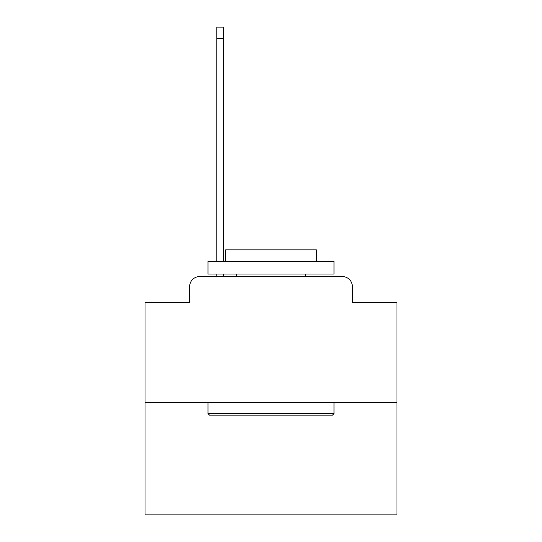 <?xml version="1.0" encoding="UTF-8"?>
<svg xmlns="http://www.w3.org/2000/svg" width="542" height="542" viewBox="0 0 542 542"><rect width="100%" height="100%" fill="white"/><g stroke="black" fill="none" stroke-linecap="round" stroke-linejoin="round"><path stroke-width="0.81" d="M189.619 286.623L189.619 302.246L189.619 286.623A10.081 10.081 0 0 1 199.693 276.542L216.827 276.542L216.827 274.022M396.981 402.523L145.019 402.523L145.019 514.9L396.981 514.9L396.981 302.246L352.381 302.246L352.381 286.623A10.081 10.081 0 0 0 342.307 276.542L199.693 276.542M145.019 402.523L145.019 302.246L189.619 302.246M223.379 274.022L223.379 276.542L231.691 276.542M310.309 276.542L342.307 276.542M352.381 302.246L352.381 286.623M332.476 415.125L209.524 415.125L208.006 413.614L333.994 413.614L332.476 415.125M208.006 261.427L333.994 261.427L333.994 274.022L208.006 274.022L208.006 261.427M316.352 261.427L316.352 249.835L225.648 249.835L225.648 261.427M208.006 402.523L208.006 413.614M333.994 402.523L333.994 413.614M236.732 274.022L236.732 276.542M305.268 274.022L305.268 276.542M223.379 27.1L223.379 38.692L216.827 38.692L216.827 27.1L223.379 27.1M216.827 261.427L216.827 38.692M223.379 261.427L223.379 38.692"/></g></svg>

